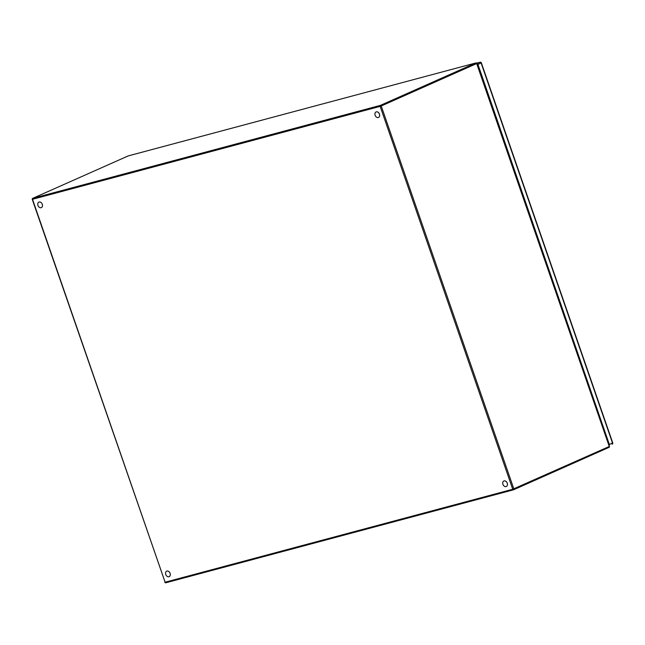 <?xml version="1.0" encoding="UTF-8"?>
<svg xmlns="http://www.w3.org/2000/svg" width="645" height="645" viewBox="0 0 645 645"><rect width="100%" height="100%" fill="white"/><g stroke="black" fill="none" stroke-linecap="round" stroke-linejoin="round"><path stroke-width="0.97" d="M378.518 117.455A3.023 2.217 -114 0 0 378.534 117.446A3.023 2.217 -114 0 0 379.478 114.173A3.023 2.217 -114 0 0 376.672 111.787A3.023 2.217 -114 0 0 376.083 111.932A3.023 2.217 -114 0 0 376.067 111.932A3.023 2.217 66 0 1 376.648 111.803A3.023 2.217 66 0 1 379.454 114.181A3.023 2.217 66 0 1 378.51 117.463A3.023 2.217 66 0 1 377.922 117.6A3.023 2.217 66 0 1 375.108 115.213A3.023 2.217 66 0 1 376.059 111.94L376.083 111.932M506.309 486.515L506.333 486.507A3.023 2.217 -114 0 0 506.333 486.507A3.023 2.217 -114 0 0 507.373 483.573A3.023 2.217 -114 0 0 505.019 480.896A3.023 2.217 -114 0 0 503.882 480.985A3.023 2.217 -114 0 0 503.866 480.993A3.023 2.217 66 0 1 504.995 480.912A3.023 2.217 66 0 1 507.349 483.581A3.023 2.217 66 0 1 506.309 486.515A3.023 2.217 66 0 1 505.164 486.604A3.023 2.217 66 0 1 502.81 483.935A3.023 2.217 66 0 1 503.85 481.001L503.882 480.985M41.345 207.617L41.369 207.601A3.023 2.217 -114 0 0 41.369 207.601A3.023 2.217 -114 0 0 42.409 204.667A3.023 2.217 -114 0 0 40.054 201.998A3.023 2.217 -114 0 0 38.918 202.087A3.023 2.217 -114 0 0 38.902 202.095A3.023 2.217 66 0 1 40.03 202.006A3.023 2.217 66 0 1 42.385 204.683A3.023 2.217 66 0 1 41.345 207.617A3.023 2.217 66 0 1 40.2 207.706A3.023 2.217 66 0 1 37.853 205.029A3.023 2.217 66 0 1 38.894 202.095L38.918 202.087M169.143 576.67L169.167 576.662A3.023 2.217 -114 0 0 169.167 576.662A3.023 2.217 -114 0 0 170.207 573.728A3.023 2.217 -114 0 0 167.853 571.051A3.023 2.217 -114 0 0 166.716 571.139A3.023 2.217 -114 0 0 166.7 571.148A3.023 2.217 66 0 1 167.829 571.067A3.023 2.217 66 0 1 170.183 573.736A3.023 2.217 66 0 1 169.143 576.67A3.023 2.217 66 0 1 167.998 576.759A3.023 2.217 66 0 1 165.644 574.09A3.023 2.217 66 0 1 166.684 571.156L166.716 571.139M476.921 63.637A1.024 0.75 66.1 0 1 477.945 64.411L609.34 444.469A1.024 0.75 66.1 0 1 609.162 445.51M608.977 444.986L477.123 64.21M32.444 199.257A0.814 0.597 66 0 1 32.758 198.329L380.381 105.377L475.825 62.96L128.194 155.921L32.758 198.329A0.814 0.548 75 0 0 32.516 199.321L165.104 582.217L512.735 489.265L609.267 446.477L476.671 63.573L381.235 105.99L513.823 488.886A0.814 0.597 66 0 1 513.509 489.813A0.814 0.548 -105 0 1 512.735 489.265L380.147 106.369L32.25 199.37L165.104 582.217A0.814 0.548 75 0 0 165.878 582.766L513.396 489.837M476.639 63.492L476.671 63.573A0.814 0.597 -114 0 0 475.825 62.96A0.814 0.548 -105 0 1 476.373 63.121M165.031 582.153L164.838 582.266A0.814 0.814 0 0 0 165.821 582.782L513.452 489.829A0.814 0.814 0 0 0 513.573 489.789L609.017 447.372A0.814 0.814 0 0 0 609.452 446.364L609.267 446.477A0.814 0.597 -114 0 1 608.953 447.396L513.63 489.757M380.381 105.377A0.814 0.597 66 0 1 381.235 105.99L380.147 106.369A0.814 0.548 -105 0 1 380.381 105.377M32.25 199.37A0.814 0.814 0 0 1 32.693 198.354L128.129 155.945A0.814 0.814 0 0 1 128.25 155.897L475.881 62.944A0.814 0.814 0 0 1 476.865 63.468L609.235 446.388M609.34 444.469L612.75 442.922A1.024 1.024 0 0 1 612.202 444.187L612.121 444.22A1.024 0.75 -113.9 0 0 612.516 443.067L481.114 63.008A1.024 0.75 -113.9 0 0 480.057 62.243A1.024 0.685 -105 0 1 480.13 62.218L476.655 63.145L480.057 62.243L476.921 63.629M480.13 62.218A1.024 1.024 0 0 1 481.355 62.871L477.945 64.411M481.355 62.871L612.75 442.922"/></g></svg>
